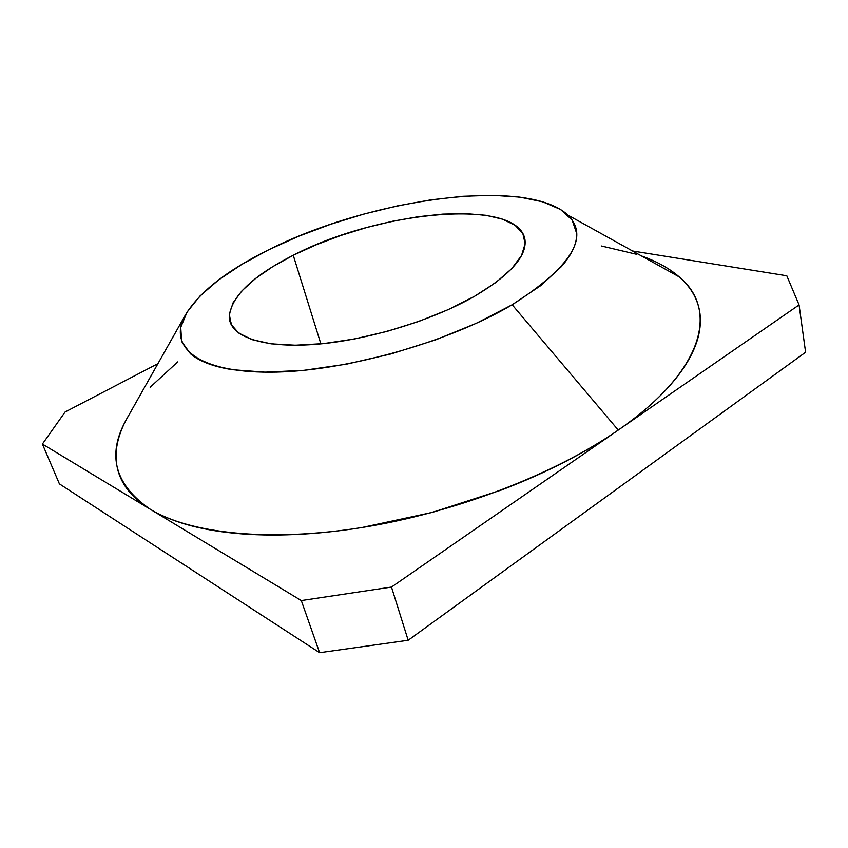 <?xml version="1.0" encoding="UTF-8"?>
<svg xmlns="http://www.w3.org/2000/svg" width="848" height="848" viewBox="0 0 848 848"><rect width="100%" height="100%" fill="white"/><g stroke="black" fill="none" stroke-linecap="round" stroke-linejoin="round"><path stroke-width="1.27" d="M474.594 296.27C431.738 320.883 365.446 340.79 313.665 344.489C261.788 348.221 230.243 336.296 229.236 317.47C230.571 297.023 251.909 276.289 293.249 255.269L320.873 343.875L293.249 255.269L316.166 244.807L340.822 235.49L366.537 227.561L392.592 221.233L418.276 216.706L442.868 214.109L465.605 213.611L485.734 215.275L502.482 219.166L515.096 225.282L522.845 233.518L525.145 243.705L521.52 255.545L511.768 268.615L495.985 282.405L474.594 296.27L448.444 309.52L418.721 321.456L386.911 331.451L354.655 338.946L323.629 343.599L295.38 345.221L271.212 343.843L252.079 339.656L238.606 332.999L231.027 324.286L229.31 314.014L233.147 302.662L242.072 290.684L255.513 278.547L272.802 266.622L293.249 255.269C377.72 211.035 518.446 196.895 524.965 239.708C527.053 256.096 510.263 274.953 474.594 296.27M665.966 267.343C674.52 272.462 681.622 278.377 687.251 285.087C692.88 291.797 696.738 299.27 698.826 307.485C700.904 315.721 700.925 324.625 698.89 334.186C696.833 343.758 692.519 353.828 685.926 364.396C679.312 374.986 670.344 385.829 659.034 396.928C647.681 408.036 634.092 419.092 618.256 430.084L512.171 304.761C448.369 342.677 342.115 372.187 269.844 372.177C197.224 372.357 168.413 346.705 184.779 316.081C198.241 292.857 226.246 270.745 268.784 249.736C368.869 199.132 526.216 176.172 567.937 215.116C589.816 237.069 571.223 266.95 512.171 304.761L618.256 430.084L799.07 304.92L786.817 275.78L632.576 250.997L786.817 275.78L799.07 304.92L805.6 352.259L408.174 640.261L805.6 352.259L799.07 304.92L618.256 430.084C602.377 441.087 584.579 451.666 564.885 461.831C545.147 471.986 524.064 481.367 501.624 489.953L432.385 512.383L361.842 527.541C338.522 531.261 316.156 533.593 294.744 534.537C273.353 535.459 253.531 535.056 235.267 533.307C217.046 531.548 200.806 528.611 186.528 524.499C172.292 520.375 160.219 515.308 150.319 509.288C189.666 533.318 268.254 542.423 361.842 527.541C455.344 512.605 554.931 474.106 618.256 430.084C705.907 369.505 717.991 308.64 679.184 276.872C669.189 268.307 656.628 261.332 641.512 255.958M184.769 316.113L125.811 420.534C106.763 455.334 114.936 484.929 150.319 509.288C140.45 503.277 132.744 496.557 127.221 489.148C121.73 481.738 118.275 473.884 116.865 465.573C115.466 457.273 115.911 448.74 118.179 439.974C120.416 431.399 124.168 422.77 129.447 414.1M59.402 483.879L319.611 652.706L408.174 640.261L391.479 587.06L618.256 430.084L391.479 587.06L408.174 640.261L319.611 652.706L59.402 483.879L42.4 444.055L301.305 600.554L319.611 652.706L301.305 600.554L391.479 587.06L301.305 600.554L42.4 444.055L59.402 483.879M601.476 246.005L636.795 254.347M157.919 363.665L65.084 412.001L42.4 444.055L65.084 412.001L157.919 363.665M150.138 387.26L177.73 361.895M512.171 304.761L540.791 285.575L561.291 266.707C566.697 260.548 570.662 254.665 573.206 249.047C575.728 243.429 576.873 238.182 576.64 233.306L572.124 220.003L560.496 209.456L542.709 201.813L519.835 197.128L492.9 195.316L462.923 196.28L430.848 199.852L397.553 205.852L363.887 214.067L330.667 224.275L298.697 236.253L268.784 249.736L241.786 264.428L218.561 279.978L200.043 295.973L187.132 311.947L180.741 327.328L181.642 341.5L190.461 353.764C194.775 357.464 200.446 360.676 207.484 363.389C214.555 366.103 222.918 368.212 232.585 369.717L265.074 372.166L303.669 370.353L346.514 364.174L391.299 353.86L435.469 339.942L476.491 323.236L512.171 304.761M229.236 317.47L232.363 326.628M679.184 276.872L567.948 215.127"/></g></svg>
